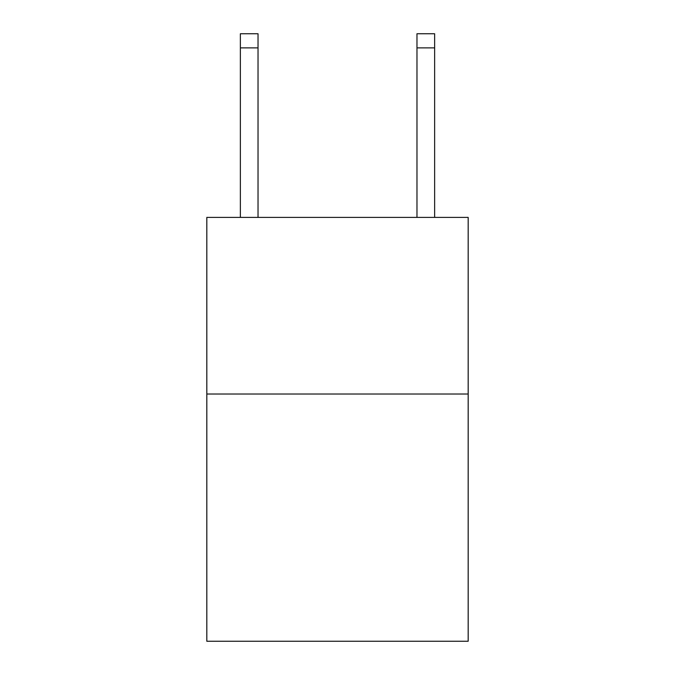<?xml version="1.0" encoding="UTF-8"?>
<svg xmlns="http://www.w3.org/2000/svg" width="675" height="675" viewBox="0 0 675 675"><rect width="100%" height="100%" fill="white"/><g stroke="black" fill="none" stroke-linecap="round" stroke-linejoin="round"><path stroke-width="1.01" d="M468.18 394.014L468.18 641.25L206.82 641.25L206.82 217.409L468.18 217.409L468.18 394.014L206.82 394.014M416.973 217.409L416.973 33.75L434.632 33.75L434.632 217.409M416.973 33.75L434.632 33.75M258.027 217.409L258.027 47.874L240.368 47.874L240.368 33.75L258.027 33.75L258.027 47.874M240.368 217.409L240.368 47.874M416.973 47.874L434.632 47.874"/></g></svg>
